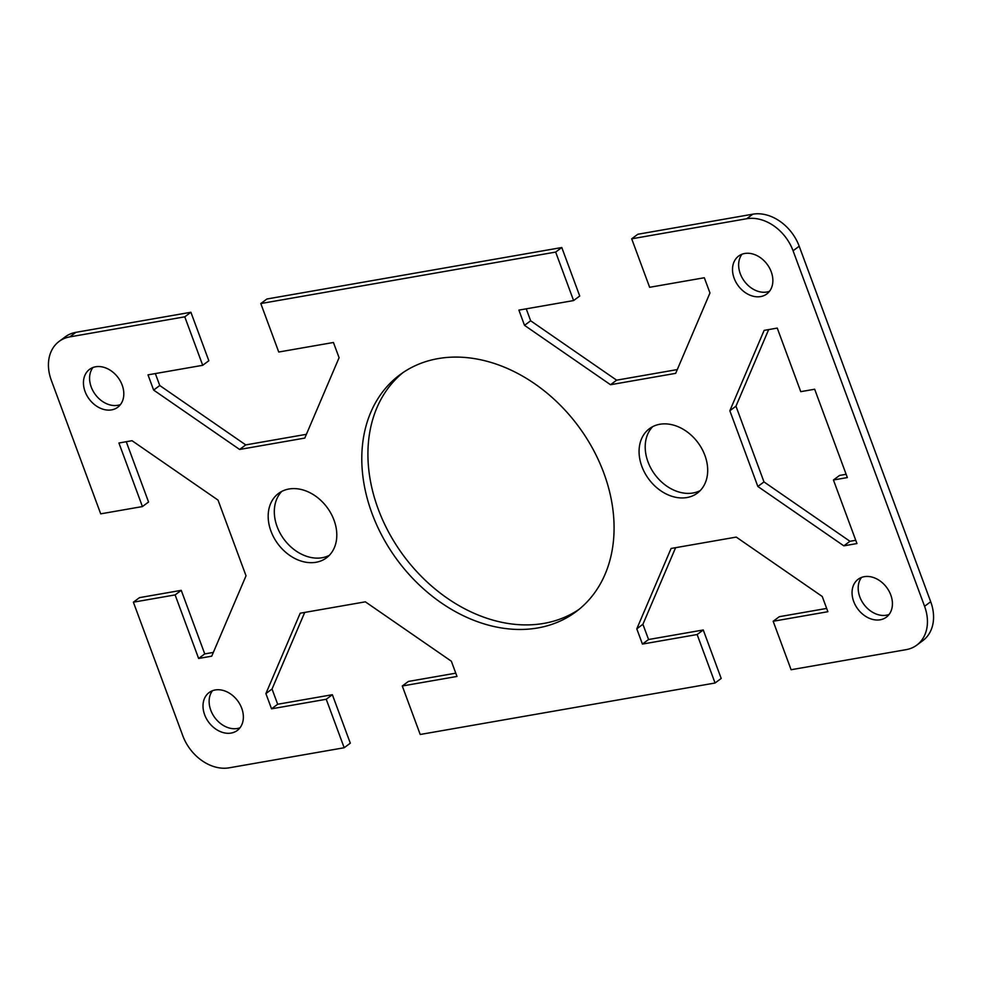 <?xml version="1.0" encoding="UTF-8"?>
<svg xmlns="http://www.w3.org/2000/svg" width="982" height="982" viewBox="0 0 982 982"><rect width="100%" height="100%" fill="white"/><g stroke="black" fill="none" stroke-linecap="round" stroke-linejoin="round"><path stroke-width="1.47" d="M126.261 441.716L148.564 502.011L142.427 506.565L100.704 513.844L51.297 380.255A41.33 31.522 53.4 0 1 59.092 341.429A41.33 31.522 53.4 0 1 69.796 336.887L184.776 316.818L190.901 312.264L75.933 332.333A41.33 31.522 -126.6 0 0 65.229 336.863L59.092 341.429M142.427 506.565L118.92 443.005L132.03 440.709L218.016 500.096L246.028 575.808L211.731 656.172L198.622 658.468L175.115 594.908L133.38 602.187L139.518 597.633L181.24 590.342L204.747 653.914L213.34 652.404M304.715 612.424L272.039 689.02L277.673 704.254L332.37 694.704L350.304 743.19L344.179 747.744L229.199 767.814A41.33 31.522 53.4 0 1 182.799 735.776L133.38 602.187M344.179 747.744L326.245 699.27L271.535 708.82L265.901 693.587L300.197 613.21L365.365 601.831L451.352 661.217L456.986 676.451L402.276 685.988L420.21 734.475L715.068 683.006L697.134 634.532L642.424 644.082L636.79 628.848L671.087 548.472L736.255 537.093L822.241 596.479L827.875 611.712L773.165 621.262L791.099 669.736L906.067 649.667A41.33 31.522 53.4 0 0 916.771 645.137A41.33 31.522 53.4 0 0 924.578 606.299L793.075 250.778L799.201 246.224A41.33 31.522 -126.6 0 0 752.801 214.186L637.821 234.256L631.696 238.81L746.664 218.74A41.33 31.522 53.4 0 1 793.075 250.778M631.696 238.81L649.63 287.296L704.327 277.746L709.961 292.98L675.677 373.344L610.509 384.723L524.523 325.349L518.889 310.116L573.598 300.566L555.665 252.079L561.79 247.525L266.932 298.994L260.807 303.548L555.665 252.079M260.807 303.548L278.741 352.022L333.438 342.485L339.085 357.718L304.788 438.082L239.62 449.461L153.634 390.087L148 374.854L202.709 365.304L184.776 316.818M760.657 296.576A23.617 18.007 53.4 0 1 735.911 282.141A23.617 18.007 53.4 0 1 738.599 256.081A23.617 18.007 53.4 0 1 744.712 253.491A23.617 18.007 53.4 0 1 769.471 267.926A23.617 18.007 53.4 0 1 766.77 293.986A23.617 18.007 53.4 0 1 760.657 296.576M853.689 601.463A23.617 18.007 53.4 0 1 858.158 579.27A23.617 18.007 53.4 0 1 890.784 594.994A23.617 18.007 53.4 0 1 886.329 617.187A23.617 18.007 53.4 0 1 853.689 601.463M603.832 473.042A147.607 112.574 53.4 0 1 575.968 611.761A147.607 112.574 53.4 0 1 397.563 560.403A147.607 112.574 53.4 0 1 399.907 374.793A147.607 112.574 53.4 0 1 603.832 473.042M111.604 409.875A23.617 18.007 53.4 0 1 86.846 395.427A23.617 18.007 53.4 0 1 89.546 369.367A23.617 18.007 53.4 0 1 118.086 377.591A23.617 18.007 53.4 0 1 117.717 407.285A23.617 18.007 53.4 0 1 111.604 409.875M241.732 708.28A23.617 18.007 53.4 0 1 237.263 730.473A23.617 18.007 53.4 0 1 208.724 722.261A23.617 18.007 53.4 0 1 209.105 692.568A23.617 18.007 53.4 0 1 241.732 708.28M334.015 520.141A40.152 30.614 53.4 0 1 326.429 557.874A40.152 30.614 53.4 0 1 277.906 543.905A40.152 30.614 53.4 0 1 278.544 493.418A40.152 30.614 53.4 0 1 334.015 520.141M814.667 389.228L847.343 477.571L833.436 479.989L856.955 543.549L843.833 545.845L757.846 486.471L729.847 410.746L764.131 330.382L777.253 328.086L800.76 391.658L814.667 389.228M641.86 466.413A40.152 30.614 53.4 0 1 649.433 428.68A40.152 30.614 53.4 0 1 704.904 455.403A40.152 30.614 53.4 0 1 697.33 493.136A40.152 30.614 53.4 0 1 641.86 466.413M190.901 312.264L208.835 360.738L202.709 365.304M155.34 373.565L159.759 385.521L245.745 444.907L306.396 434.314M561.79 247.525L579.724 296.012L573.598 300.566M526.229 308.827L530.648 320.783L616.635 380.169L677.285 369.576M916.771 645.137L922.908 640.571A41.33 31.522 -126.6 0 0 930.703 601.745L799.201 246.224M773.165 621.262L779.291 616.696L826.66 608.435M675.604 547.686L642.915 624.282L648.562 639.515L703.259 629.978L721.193 678.452L715.068 683.006M402.276 685.988L408.402 681.434L455.771 673.173M741.987 254.24A23.617 18.007 -126.6 0 0 744.356 281.22A23.617 18.007 -126.6 0 0 769.52 291.286M861.533 577.428A23.617 18.007 -126.6 0 0 863.914 604.421A23.617 18.007 -126.6 0 0 889.066 614.474M768.661 329.596L735.972 406.192L763.984 481.904L849.97 541.291L855.739 540.284M833.436 479.989L839.573 475.435L846.14 474.294M281.797 491.393A40.152 30.614 -126.6 0 0 277.096 526.597A40.152 30.614 -126.6 0 0 329.314 555.346M212.48 690.714A23.617 18.007 -126.6 0 0 210.774 710.207A23.617 18.007 -126.6 0 0 240.013 727.76M92.934 367.526A23.617 18.007 -126.6 0 0 94.272 393.033A23.617 18.007 -126.6 0 0 117.73 405.32A23.617 18.007 -126.6 0 0 120.467 404.572M403.013 372.595A147.607 112.574 -126.6 0 0 378.168 508.958A147.607 112.574 -126.6 0 0 578.987 609.405M652.686 426.654A40.152 30.614 -126.6 0 0 654.933 474.613A40.152 30.614 -126.6 0 0 700.203 490.607M616.635 380.169L610.509 384.723M530.648 320.783L524.523 325.349M703.259 629.978L697.134 634.532M648.562 639.515L642.424 644.082M642.915 624.282L636.79 628.848M204.747 653.914L198.622 658.468M181.24 590.342L175.115 594.908M159.759 385.521L153.634 390.087M245.745 444.907L239.62 449.461M763.984 481.904L757.846 486.471M735.972 406.192L729.847 410.746M849.97 541.291L843.833 545.845M332.37 694.704L326.245 699.27M277.673 704.254L271.535 708.82M272.039 689.02L265.901 693.587M69.796 336.887L75.933 332.333M752.801 214.186L746.664 218.74M930.703 601.745L924.578 606.299"/></g></svg>
